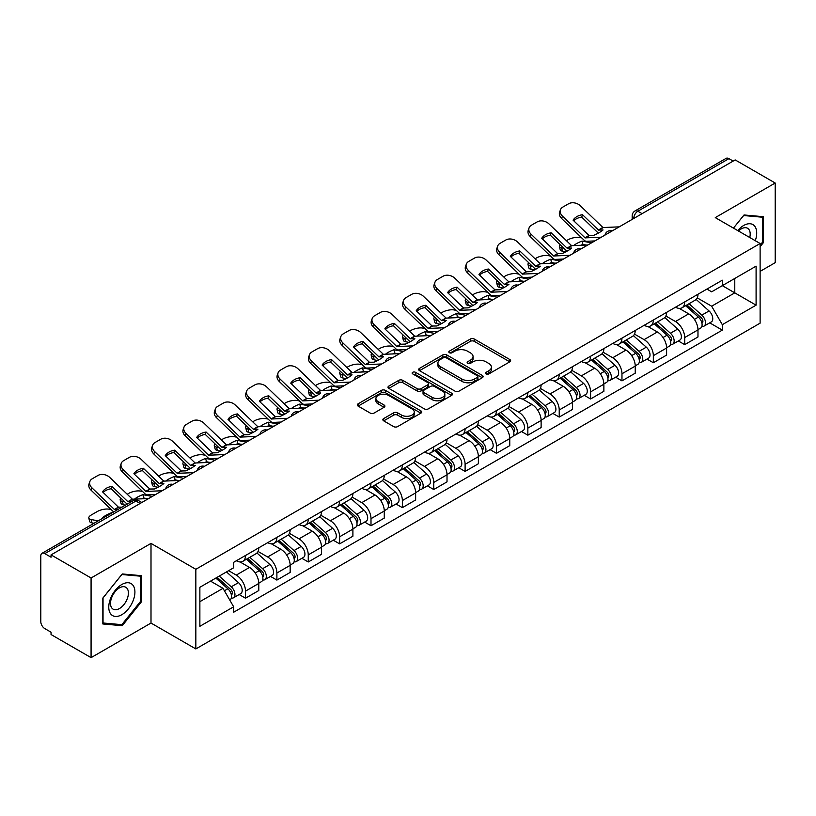 <?xml version="1.0" encoding="UTF-8"?>
<svg xmlns="http://www.w3.org/2000/svg" width="816" height="816" viewBox="0 0 816 816"><rect width="100%" height="100%" fill="white"/><g stroke="black" fill="none" stroke-linecap="round" stroke-linejoin="round"><path stroke-width="1.22" d="M486.081 373.922A1.958 1.132 0 0 0 488.845 373.922L509.816 361.814A2.795 1.612 0 0 0 510.632 360.672A2.795 1.612 0 0 0 509.816 359.54L474.29 339.028A2.795 1.612 0 0 0 470.342 339.028L449.371 351.135A1.958 1.132 0 0 0 448.8 351.931A1.958 1.132 0 0 0 449.371 352.726A1.958 1.132 0 0 0 452.135 352.726L454.849 351.155A8.935 5.161 0 0 1 467.476 351.155L470.434 352.869A8.935 5.161 0 0 1 473.056 356.521A8.935 5.161 0 0 1 470.434 360.162L467.721 361.733A1.958 1.132 0 0 0 467.15 362.528A1.958 1.132 0 0 0 467.721 363.324A1.958 1.132 0 0 0 470.485 363.324L473.198 361.763A8.935 5.161 0 0 1 485.836 361.763L488.794 363.467A8.935 5.161 0 0 1 491.416 367.118A8.935 5.161 0 0 1 488.794 370.76L486.081 372.331A1.958 1.132 0 0 0 485.51 373.126A1.958 1.132 0 0 0 486.081 373.922L486.081 372.331M383.683 418.567A2.795 1.612 0 0 0 382.867 419.71A2.795 1.612 0 0 0 383.683 420.852L393.659 426.605A2.795 1.612 0 0 0 397.606 426.605L420.893 413.151A2.795 1.612 0 0 0 421.709 412.019A2.795 1.612 0 0 0 420.893 410.876L385.366 390.364A2.795 1.612 0 0 0 381.419 390.364L358.122 403.808A2.795 1.612 0 0 0 357.306 404.95A2.795 1.612 0 0 0 358.122 406.093L370.168 413.039A2.795 1.612 0 0 0 374.116 413.039L384.081 407.286A2.795 1.612 0 0 0 384.897 406.144A2.795 1.612 0 0 0 384.081 405.011L378.114 401.564A7.466 4.315 0 0 1 375.921 398.514A7.466 4.315 0 0 1 380.531 394.526A7.466 4.315 0 0 1 388.671 395.464L412.06 408.969A7.466 4.315 0 0 1 414.253 412.019A7.466 4.315 0 0 1 409.642 415.997A7.466 4.315 0 0 1 401.503 415.069L397.606 412.814A2.795 1.612 0 0 0 393.659 412.814L383.683 418.567L383.683 420.852M195.84 569.293L151.001 543.395L91.076 577.993L51.051 554.89L735.185 159.916L775.2 183.019L715.275 217.617L760.114 243.505L195.84 569.293L195.84 648.934L760.114 323.156L760.114 243.505M455.042 391.16A2.795 1.612 0 0 0 458.99 391.16L482.287 377.716A2.795 1.612 0 0 0 483.103 376.574A2.795 1.612 0 0 0 482.287 375.431L446.75 354.919A2.795 1.612 0 0 0 442.802 354.919L419.516 368.373A2.795 1.612 0 0 0 418.69 369.505A2.795 1.612 0 0 0 419.516 370.648L455.042 391.16M413.488 374.35A1.958 1.132 0 0 1 415.466 374.626L415.466 372.3L451.585 393.159A2.795 1.612 0 0 1 452.401 394.291A2.795 1.612 0 0 1 451.585 395.434L428.298 408.877A2.795 1.612 0 0 1 424.351 408.877L388.814 388.365L388.814 386.09A2.795 1.612 0 0 0 387.998 387.233A2.795 1.612 0 0 0 388.814 388.365M388.814 386.09L398.789 380.338A2.795 1.612 0 0 1 402.737 380.338L417.139 388.651A2.795 1.612 0 0 0 421.087 388.651L427.706 384.836A2.795 1.612 0 0 0 428.522 383.693A2.795 1.612 0 0 0 427.706 382.561L412.702 373.891A1.958 1.132 0 0 1 412.131 373.096A1.958 1.132 0 0 1 413.335 372.055A1.958 1.132 0 0 1 415.466 372.3M91.076 577.993L91.076 657.645L51.051 634.542L51.051 632.216L44.819 628.616A5.692 3.284 -120 0 1 40.8 621.649L40.8 555.941A5.692 3.284 -120 0 1 41.973 553.33L133.069 500.738A5.692 3.284 60 0 1 135.915 501.024L44.819 553.615A5.692 3.284 -120 0 0 41.973 553.33M760.114 271.371L775.2 262.67L775.2 183.019M91.076 657.645L151.001 623.047L195.84 648.934M51.051 554.89L51.051 557.216L44.819 553.615M642.08 213.67L637.857 211.232A5.692 3.284 60 0 0 635.011 210.946L726.107 158.355A5.692 3.284 60 0 1 728.943 158.641L637.857 211.232A5.692 3.284 120 0 0 633.828 218.198L633.828 218.433M733.176 161.078L728.943 158.641M684.706 301.91A13.087 7.548 60 0 1 682.003 307.785L695.273 300.115A13.087 7.548 -120 0 0 697.976 294.25M665.866 315.996L675.454 321.524A13.087 7.548 60 0 1 684.706 337.549L697.976 329.888A13.087 7.548 -120 0 0 688.724 313.864L679.228 308.387M697.976 329.888L697.976 336.967L684.706 344.638L678.341 340.955M682.003 307.785A13.087 7.548 60 0 1 675.556 307.193M684.706 337.549L684.706 344.638M653.341 320.025A13.087 7.548 60 0 1 650.627 325.89L663.898 318.23A13.087 7.548 -120 0 0 666.611 312.355M646.976 359.071L653.341 362.743L666.611 355.082L666.611 348.004A13.087 7.548 -120 0 0 657.359 331.979L647.863 326.492M650.627 325.89A13.087 7.548 60 0 1 644.191 325.298M634.501 334.111L644.089 339.64A13.087 7.548 60 0 1 653.341 355.664L653.341 362.743M621.965 338.13A13.087 7.548 60 0 1 619.252 344.005L632.533 336.345A13.087 7.548 -120 0 0 635.236 330.47M615.601 377.186L621.965 380.858L635.236 373.198L635.236 366.109A13.087 7.548 -120 0 0 625.984 350.095L616.488 344.607M619.252 344.005A13.087 7.548 60 0 1 612.816 343.414M603.126 352.216L612.714 357.755A13.087 7.548 60 0 1 621.965 373.779L621.965 380.858M590.59 356.245A13.087 7.548 60 0 1 587.887 362.12L601.157 354.45A13.087 7.548 -120 0 0 603.871 348.585M584.236 395.291L590.59 398.973L603.871 391.303L603.871 384.224A13.087 7.548 -120 0 0 594.619 368.2L585.113 362.722M587.887 362.12A13.087 7.548 60 0 1 581.441 361.529M571.761 370.331L581.349 375.86A13.087 7.548 60 0 1 590.59 391.884L590.59 398.973M559.225 374.36A13.087 7.548 60 0 1 556.512 380.225L569.782 372.565A13.087 7.548 -120 0 0 572.495 366.69M552.86 413.406L559.225 417.078L572.495 409.418L572.495 402.339A13.087 7.548 -120 0 0 563.244 386.315L553.748 380.827M556.512 380.225A13.087 7.548 60 0 1 550.076 379.634M540.386 388.447L549.974 393.975A13.087 7.548 60 0 1 559.225 409.999L559.225 417.078M527.85 392.465A13.087 7.548 60 0 1 525.147 398.341L538.417 390.68A13.087 7.548 -120 0 0 541.12 384.805M521.485 431.521L527.85 435.193L541.12 427.533L541.12 420.444A13.087 7.548 -120 0 0 531.879 404.43L522.373 398.942M525.147 398.341A13.087 7.548 60 0 1 518.701 397.749M509.021 406.552L518.599 412.09A13.087 7.548 60 0 1 527.85 428.114L527.85 435.193M496.485 410.581A13.087 7.548 60 0 1 493.772 416.456L507.042 408.785A13.087 7.548 -120 0 0 509.755 402.92M490.12 449.626L496.485 453.308L509.755 445.638L509.755 438.559A13.087 7.548 -120 0 0 500.504 422.535L491.008 417.058M493.772 416.456A13.087 7.548 60 0 1 487.336 415.864M477.646 424.667L487.234 430.195A13.087 7.548 60 0 1 496.485 446.219L496.485 453.308M465.11 428.696A13.087 7.548 60 0 1 462.397 434.561L475.677 426.901A13.087 7.548 -120 0 0 478.38 421.025M458.745 467.741L465.11 471.413L478.38 463.753L478.38 456.674A13.087 7.548 -120 0 0 469.129 440.65L459.632 435.163M462.397 434.561A13.087 7.548 60 0 1 455.96 433.969M446.27 442.782L455.858 448.31A13.087 7.548 60 0 1 465.11 464.335L465.11 471.413M433.735 446.801A13.087 7.548 60 0 1 431.032 452.676L444.302 445.016A13.087 7.548 -120 0 0 447.015 439.141M427.38 485.857L433.745 489.529L447.015 481.868L447.015 474.779A13.087 7.548 -120 0 0 437.764 458.765L428.257 453.278M431.032 452.676A13.087 7.548 60 0 1 424.595 452.084M414.905 460.887L424.493 466.426A13.087 7.548 60 0 1 433.745 482.45L433.745 489.529M402.37 464.916A13.087 7.548 60 0 1 399.656 470.791L412.937 463.121A13.087 7.548 -120 0 0 415.64 457.256M396.005 503.962L402.37 507.644L415.64 499.973L415.64 492.895A13.087 7.548 -120 0 0 406.388 476.87L396.892 471.393M399.656 470.791A13.087 7.548 60 0 1 393.22 470.2M383.53 479.002L393.118 484.531A13.087 7.548 60 0 1 402.37 500.555L402.37 507.644M370.994 483.031A13.087 7.548 60 0 1 368.291 488.896L381.562 481.236A13.087 7.548 -120 0 0 384.275 475.361M364.64 522.077L370.994 525.749L384.275 518.089L384.275 511.01A13.087 7.548 -120 0 0 375.023 494.986L365.517 489.498M368.291 488.896A13.087 7.548 60 0 1 361.845 488.305M352.165 497.117L361.743 502.646A13.087 7.548 60 0 1 370.994 518.67L370.994 525.749M339.629 501.136A13.087 7.548 60 0 1 336.916 507.011L350.186 499.351A13.087 7.548 -120 0 0 352.9 493.476M333.265 540.192L339.629 543.864L352.9 536.204L352.9 529.115A13.087 7.548 -120 0 0 343.648 513.101L334.152 507.613M336.916 507.011A13.087 7.548 60 0 1 330.48 506.42M320.79 515.222L330.378 520.761A13.087 7.548 60 0 1 339.629 536.785L339.629 543.864M308.254 519.251A13.087 7.548 60 0 1 305.551 525.127L318.821 517.456A13.087 7.548 -120 0 0 321.524 511.591M301.889 558.297L308.254 561.979L321.524 554.309L321.524 547.23A13.087 7.548 -120 0 0 312.283 531.206L302.777 525.728M305.551 525.127A13.087 7.548 60 0 1 299.105 524.535M289.425 533.338L299.003 538.866A13.087 7.548 60 0 1 308.254 554.89L308.254 561.979M276.889 537.367A13.087 7.548 60 0 1 274.176 543.232L287.446 535.571A13.087 7.548 -120 0 0 290.159 529.696M270.524 576.412L276.889 580.084L290.159 572.424L290.159 565.345A13.087 7.548 -120 0 0 280.908 549.321L271.412 543.833M274.176 543.232A13.087 7.548 60 0 1 267.74 542.64M258.05 551.453L267.638 556.981A13.087 7.548 60 0 1 276.889 573.005L276.889 580.084M245.514 555.472A13.087 7.548 60 0 1 242.801 561.347L256.081 553.687A13.087 7.548 -120 0 0 258.784 547.811M239.149 594.527L245.514 598.199L258.784 590.539L258.784 583.45A13.087 7.548 -120 0 0 249.533 567.436L240.037 561.949M242.801 561.347A13.087 7.548 60 0 1 236.365 560.755M228.623 570.68L236.263 575.096A13.087 7.548 60 0 1 245.514 591.121L245.514 598.199M706.931 289.078L711.654 291.812L756.095 266.149L734.777 278.46L734.777 292.852L711.654 306.204L697.241 297.881M199.869 601.678L222.992 588.326L233.651 606.788L199.869 626.3L199.869 587.285L233.651 567.783L233.651 562.326L722.313 280.194L722.313 285.651L756.095 305.164L722.313 324.666L711.654 306.204M756.095 266.149L756.095 305.164M233.651 606.788L233.651 612.245L722.313 330.123L722.313 324.666M760.114 246.697L763.439 242.576L763.439 216.699L744.029 214.965L733.462 228.113L743.631 215.536L762.43 217.219L762.43 242.291L760.114 245.167M151.001 543.395L151.001 623.047M102.836 623.965L122.247 625.699L141.647 601.555L141.647 575.688L122.247 573.954L102.836 598.087L102.836 623.965M222.992 588.326L210.528 581.135M709.716 322.85L722.313 330.123M762.43 241.995L763.439 242.576M120.197 624.515L122.247 625.699M140.648 600.974L141.647 601.555M486.866 374.197L488.794 373.085A8.935 5.161 0 0 0 491.416 369.434L491.416 367.118M473.056 356.521L473.056 358.836A8.935 5.161 0 0 1 470.434 362.488L468.506 363.599M509.776 361.835L474.29 341.343A2.795 1.612 0 0 0 470.342 341.343L450.146 353.002M482.246 377.737L446.75 357.245A2.795 1.612 0 0 0 442.802 357.245L419.546 370.668L419.516 368.373M477.35 377.369A1.958 1.132 0 0 0 477.921 376.574A1.958 1.132 0 0 0 477.35 375.778L446.158 357.765A1.958 1.132 0 0 0 443.394 357.765L440.538 359.428A8.935 5.161 0 0 0 437.917 363.069A8.935 5.161 0 0 0 440.538 366.721L461.856 379.022A8.935 5.161 0 0 0 474.484 379.022L477.35 377.369L477.35 379.695A1.958 1.132 0 0 0 477.921 378.899L477.921 376.574M437.917 363.069L437.917 365.395A8.935 5.161 0 0 0 440.538 369.036L440.538 366.721M477.35 379.695L474.484 381.347A8.935 5.161 0 0 1 461.856 381.347L440.538 369.036M388.855 388.385L398.789 382.653L398.789 380.338M428.522 383.693L428.522 386.019A2.795 1.612 0 0 1 427.706 387.161L421.087 390.976A2.795 1.612 0 0 1 417.139 390.976L402.737 382.653A2.795 1.612 0 0 0 398.789 382.653M415.466 374.626L451.554 395.454M432.092 397.29A7.466 4.315 0 0 0 440.232 398.218A7.466 4.315 0 0 0 444.842 394.24A7.466 4.315 0 0 0 442.66 391.19L434.418 386.427A2.795 1.612 0 0 0 430.471 386.427L423.851 390.252A2.795 1.612 0 0 0 423.035 391.384A2.795 1.612 0 0 0 423.851 392.527L432.092 397.29L432.092 399.605A7.466 4.315 0 0 0 440.232 400.544A7.466 4.315 0 0 0 444.842 396.556L444.842 394.24M423.035 391.384L423.035 393.71A2.795 1.612 0 0 0 423.851 394.852L423.851 392.527M432.092 399.605L423.851 394.852M414.253 412.019L414.253 414.334A7.466 4.315 0 0 1 409.642 418.322A7.466 4.315 0 0 1 401.503 417.384L397.606 415.14A2.795 1.612 0 0 0 393.659 415.14L383.724 420.872M375.921 398.514L375.921 400.829A7.466 4.315 0 0 0 378.114 403.879L378.114 401.564M384.04 407.306L378.114 403.879M420.852 413.182L385.366 392.69A2.795 1.612 0 0 0 381.419 392.69L358.163 406.113M586.163 245.045L582.94 244.433L582.104 241.087L591.478 242.882M566.406 240.679L567.773 239.894A8.527 3.111 -13.9 0 1 579.523 237.507L581.798 237.935M560.113 244.627A8.527 3.111 -13.9 0 0 559.378 246.412A8.527 3.111 -13.9 0 0 561.622 247.84L562.459 251.175A8.527 3.111 166.1 0 1 560.204 249.747L559.378 246.412M563.897 248.268L561.622 247.84M582.104 241.087A17.636 6.426 -13.9 0 0 573.628 245.626M565.814 251.818L562.459 251.175M582.94 244.433A17.636 6.426 -13.9 0 0 580.737 245.3M685.613 305.694L698.394 317.098A7.109 4.1 60 0 1 700.628 328.093L697.976 329.623M685.95 305.99L691.968 309.468M686.909 304.949L701.128 317.638A3.417 1.969 60 0 1 702.199 322.922A3.417 1.969 60 0 1 701.893 323.044M689.03 303.715L701.811 315.129A7.109 4.1 60 0 1 704.045 326.114A7.109 4.1 60 0 1 701.903 326.349M696.16 299.441L709.053 310.947A7.109 4.1 60 0 1 711.287 321.943L704.045 326.114M582.532 214.7A17.636 12.883 -160.8 0 0 573.077 220.157L589.091 235.559L593.589 235.416A17.636 4.121 -20.2 0 0 599.138 232.642A17.636 4.121 -20.2 0 0 603.044 229.959L598.536 230.102L582.532 214.7L581.706 217.087L597.577 232.387A4.264 2.458 -120 0 0 598.424 233.05M601.341 237.191L585.062 237.874L562.459 216.118L561.622 218.504A8.527 6.232 -160.8 0 1 559.603 212.221L560.429 209.834A8.527 6.232 19.2 0 0 562.459 216.118M594.874 240.924L586.5 241.301A4.264 2.458 60 0 1 585.062 240.893A4.264 2.458 60 0 1 584.103 240.169L561.622 218.504M619.232 226.858L602.963 227.542L580.349 205.785A8.527 6.232 19.2 0 0 568.599 203.755L562.765 207.121A8.527 6.232 19.2 0 0 560.429 209.834M573.709 220.769A17.636 12.883 -160.8 0 1 581.706 217.087M554.798 263.16L551.565 262.538L550.739 259.202L560.113 260.987M535.031 258.794L536.398 257.999A8.527 3.111 -13.9 0 1 548.158 255.612L550.423 256.051M528.748 262.732A8.527 3.111 -13.9 0 0 528.013 264.517A8.527 3.111 -13.9 0 0 530.257 265.945L531.083 269.29A8.527 3.111 166.1 0 1 528.839 267.862L528.013 264.517M532.532 266.383L530.257 265.945M550.739 259.202A17.636 6.426 -13.9 0 0 542.252 263.741M534.439 269.933L531.083 269.29M551.565 262.538A17.636 6.426 -13.9 0 0 549.362 263.415M654.248 323.809L667.029 335.213A7.109 4.1 60 0 1 669.263 346.208L666.611 347.738M654.585 324.105L660.603 327.583M655.534 323.065L669.752 335.753A3.417 1.969 60 0 1 670.834 341.027A3.417 1.969 60 0 1 670.517 341.149M657.665 321.83L670.446 333.234A7.109 4.1 60 0 1 672.68 344.23A7.109 4.1 60 0 1 670.528 344.464M664.785 317.546L677.688 329.062A7.109 4.1 60 0 1 679.912 340.048L672.68 344.23M523.423 281.275L520.19 280.653L519.364 277.307L528.737 279.103M503.656 276.91L505.033 276.114A8.527 3.111 -13.9 0 1 516.783 273.727L519.058 274.166M497.372 280.847A8.527 3.111 -13.9 0 0 496.638 282.632A8.527 3.111 -13.9 0 0 498.882 284.06L499.718 287.405A8.527 3.111 166.1 0 1 497.464 285.977L496.638 282.632M501.157 284.498L498.882 284.06M519.364 277.307A17.636 6.426 -13.9 0 0 510.887 281.846M503.074 288.048L499.718 287.405M520.19 280.653A17.636 6.426 -13.9 0 0 517.987 281.52M622.873 341.914L635.654 353.318A7.109 4.1 60 0 1 637.888 364.313L635.236 365.843M623.21 342.22L629.228 345.688M624.158 341.17L638.387 353.869A3.417 1.969 60 0 1 639.458 359.142A3.417 1.969 60 0 1 639.142 359.264M626.29 339.946L639.071 351.349A7.109 4.1 60 0 1 641.305 362.345A7.109 4.1 60 0 1 639.163 362.569M633.42 335.662L646.313 347.167A7.109 4.1 60 0 1 648.547 358.163L641.305 362.345M755.279 240.72A18.482 10.669 120 0 0 754.953 226.522A18.482 10.669 120 0 0 737.705 230.571M749.751 237.527A12.658 7.303 120 0 0 748.996 229.592A12.658 7.303 120 0 0 747.578 228.276A12.658 7.303 120 0 0 738.47 231.01M761.185 216.495L762.43 217.219M133.161 585.511A18.482 10.669 120 0 0 115.301 590.294A18.482 10.669 120 0 0 110.517 613.673A18.482 10.669 120 0 0 128.377 608.889A18.482 10.669 120 0 0 133.161 585.511M127.214 588.581A12.658 7.303 120 0 0 125.786 587.255A12.658 7.303 120 0 0 114.016 593.161A12.658 7.303 120 0 0 111.71 607.859A12.658 7.303 120 0 0 113.138 609.175A12.658 7.303 120 0 0 124.909 603.269A12.658 7.303 120 0 0 127.214 588.581M121.839 624.658L103.04 622.985L103.04 597.914L121.839 574.525L140.648 576.198L140.648 601.27L121.839 624.658M139.393 575.484L140.648 576.198M551.167 232.815A17.636 12.883 -160.8 0 0 541.712 238.272L557.583 253.572L562.224 253.521A17.636 4.121 -20.2 0 0 567.763 250.757A17.636 4.121 -20.2 0 0 571.669 248.064L567.038 248.115L551.167 232.815L550.331 235.202L566.212 250.502A4.264 2.458 -120 0 0 567.049 251.165M569.966 255.306L553.697 255.989L531.083 234.233L530.257 236.62A8.527 6.232 -160.8 0 1 528.227 230.336L529.064 227.95A8.527 6.232 19.2 0 0 531.083 234.233M563.509 259.029L555.125 259.417A4.264 2.458 60 0 1 553.697 259.009A4.264 2.458 60 0 1 552.738 258.274L530.257 236.62M587.867 244.973L571.588 245.657L548.984 223.9A8.527 6.232 19.2 0 0 537.224 221.87L531.4 225.236A8.527 6.232 19.2 0 0 529.064 227.95M542.334 238.874A17.636 12.883 -160.8 0 1 550.331 235.202M519.792 250.93A17.636 12.883 -160.8 0 0 510.337 256.387L526.34 271.779L530.849 271.636A17.636 4.121 -20.2 0 0 536.398 268.872A17.636 4.121 -20.2 0 0 540.304 266.179L535.796 266.322L519.792 250.93L518.966 253.317L534.837 268.607A4.264 2.458 -120 0 0 535.684 269.27M538.591 273.411L522.322 274.105L499.718 252.348L498.882 254.725A8.527 6.232 -160.8 0 1 496.862 248.441L497.689 246.055A8.527 6.232 19.2 0 0 499.718 252.348M532.134 277.144L523.76 277.532A4.264 2.458 60 0 1 522.322 277.124A4.264 2.458 60 0 1 521.363 276.389L498.882 254.725M556.492 263.078L540.223 263.772L517.609 242.015A8.527 6.232 19.2 0 0 505.859 239.986L500.024 243.352A8.527 6.232 19.2 0 0 497.689 246.055M510.969 256.989A17.636 12.883 -160.8 0 1 518.966 253.317M492.058 299.38L488.825 298.768L487.999 295.423L497.372 297.218M472.291 295.015L473.657 294.229A8.527 3.111 -13.9 0 1 485.408 291.842L487.682 292.271M465.997 298.962A8.527 3.111 -13.9 0 0 465.263 300.747A8.527 3.111 -13.9 0 0 467.517 302.175L468.343 305.51A8.527 3.111 166.1 0 1 466.099 304.082L465.263 300.747M469.781 302.603L467.517 302.175M487.999 295.423A17.636 6.426 -13.9 0 0 479.512 299.962M471.699 306.153L468.343 305.51M488.825 298.768A17.636 6.426 -13.9 0 0 486.622 299.635M591.498 360.029L604.289 371.433A7.109 4.1 60 0 1 606.512 382.429L603.86 383.959M591.845 360.325L597.853 363.803M592.793 359.285L607.012 371.974A3.417 1.969 60 0 1 608.083 377.257A3.417 1.969 60 0 1 607.777 377.38M594.925 358.051L607.706 369.464A7.109 4.1 60 0 1 609.94 380.45A7.109 4.1 60 0 1 607.787 380.684M602.045 353.777L614.948 365.282A7.109 4.1 60 0 1 617.171 376.278L609.94 380.45M460.683 317.495L457.45 316.873L456.623 313.538L465.997 315.323M440.915 313.13L442.282 312.334A8.527 3.111 -13.9 0 1 454.043 309.947L456.317 310.386M434.632 317.067A8.527 3.111 -13.9 0 0 433.898 318.852A8.527 3.111 -13.9 0 0 436.142 320.28L436.968 323.626A8.527 3.111 166.1 0 1 434.724 322.198L433.898 318.852M438.416 320.719L436.142 320.28M456.623 313.538A17.636 6.426 -13.9 0 0 448.147 318.077M440.334 324.268L436.968 323.626M457.45 316.873A17.636 6.426 -13.9 0 0 455.246 317.75M560.133 378.145L572.914 389.548A7.109 4.1 60 0 1 575.147 400.544L572.495 402.074M560.47 378.44L566.488 381.919M561.418 377.4L575.647 390.089A3.417 1.969 60 0 1 576.718 395.362A3.417 1.969 60 0 1 576.402 395.485M563.55 376.166L576.331 387.569A7.109 4.1 60 0 1 578.564 398.565A7.109 4.1 60 0 1 576.412 398.8M570.68 371.882L583.573 383.398A7.109 4.1 60 0 1 585.806 394.383L578.564 398.565M429.318 335.611L426.085 334.988L425.248 331.643L434.632 333.438M409.55 331.245L410.917 330.449A8.527 3.111 -13.9 0 1 422.668 328.063L424.942 328.501M403.257 335.182A8.527 3.111 -13.9 0 0 402.523 336.967A8.527 3.111 -13.9 0 0 404.777 338.395L405.603 341.741A8.527 3.111 166.1 0 1 403.359 340.313L402.523 336.967M407.041 338.834L404.777 338.395M425.248 331.643A17.636 6.426 -13.9 0 0 416.772 336.182M408.959 342.383L405.603 341.741M426.085 334.988A17.636 6.426 -13.9 0 0 423.881 335.855M528.758 396.25L541.538 407.653A7.109 4.1 60 0 1 543.772 418.649L541.12 420.179M529.094 396.556L535.112 400.024M530.053 395.505L544.272 408.204A3.417 1.969 60 0 1 545.343 413.477A3.417 1.969 60 0 1 545.037 413.6M532.175 394.281L544.966 405.685A7.109 4.1 60 0 1 547.189 416.68A7.109 4.1 60 0 1 545.047 416.905M539.305 389.997L552.197 401.503A7.109 4.1 60 0 1 554.431 412.498L547.189 416.68M488.417 269.035A17.636 12.883 -160.8 0 0 478.972 274.492L494.975 289.894L499.474 289.751A17.636 4.121 -20.2 0 0 505.022 286.977A17.636 4.121 -20.2 0 0 508.929 284.294L504.421 284.437L488.417 269.035L487.591 271.422L503.472 286.722A4.264 2.458 -120 0 0 504.308 287.385M507.226 291.526L490.957 292.21L468.343 270.453L467.517 272.84A8.527 6.232 -160.8 0 1 465.487 266.557L466.313 264.17A8.527 6.232 19.2 0 0 468.343 270.453M500.769 295.259L492.385 295.637A4.264 2.458 60 0 1 490.957 295.229A4.264 2.458 60 0 1 489.998 294.505L467.517 272.84M525.127 281.194L508.847 281.877L486.244 260.12A8.527 6.232 19.2 0 0 474.484 258.091L468.659 261.457A8.527 6.232 19.2 0 0 466.313 264.17M479.594 275.104A17.636 12.883 -160.8 0 1 487.591 271.422M457.052 287.15A17.636 12.883 -160.8 0 0 447.596 292.607L463.6 307.999L468.109 307.856A17.636 4.121 -20.2 0 0 473.647 305.092A17.636 4.121 -20.2 0 0 477.554 302.399L472.923 302.45L457.052 287.15L456.226 289.537L472.097 304.837A4.264 2.458 -120 0 0 472.933 305.5M475.85 309.641L459.581 310.325L436.968 288.568L436.142 290.955A8.527 6.232 -160.8 0 1 434.122 284.672L434.948 282.285A8.527 6.232 19.2 0 0 436.968 288.568M469.394 313.364L461.009 313.752A4.264 2.458 60 0 1 459.581 313.344A4.264 2.458 60 0 1 458.623 312.61L436.142 290.955M493.751 299.309L477.482 299.992L454.869 278.236A8.527 6.232 19.2 0 0 443.119 276.206L437.284 279.572A8.527 6.232 19.2 0 0 434.948 282.285M448.229 293.209A17.636 12.883 -160.8 0 1 456.226 289.537M425.677 305.266A17.636 12.883 -160.8 0 0 416.231 310.723L432.103 326.023L436.733 325.972A17.636 4.121 -20.2 0 0 442.282 323.207A17.636 4.121 -20.2 0 0 446.189 320.515L441.68 320.657L425.677 305.266L424.85 307.652L440.732 322.942A4.264 2.458 -120 0 0 441.568 323.605M444.485 327.746L428.206 328.44L405.603 306.683L404.777 309.06A8.527 6.232 -160.8 0 1 402.747 302.777L403.573 300.39A8.527 6.232 19.2 0 0 405.603 306.683M438.029 331.48L429.644 331.867A4.264 2.458 60 0 1 428.206 331.459A4.264 2.458 60 0 1 427.258 330.725L404.777 309.06M462.376 317.414L446.107 318.107L423.504 296.351A8.527 6.232 19.2 0 0 411.743 294.321L405.909 297.687A8.527 6.232 19.2 0 0 403.573 300.39M416.854 311.324A17.636 12.883 -160.8 0 1 424.85 307.652M397.943 353.716L394.709 353.104L393.883 349.758L403.257 351.553M378.175 349.35L379.542 348.565A8.527 3.111 -13.9 0 1 391.303 346.178L393.567 346.606M371.892 353.297A8.527 3.111 -13.9 0 0 371.158 355.082A8.527 3.111 -13.9 0 0 373.402 356.51L374.228 359.846A8.527 3.111 166.1 0 1 371.984 358.418L371.158 355.082M375.676 356.939L373.402 356.51M393.883 349.758A17.636 6.426 -13.9 0 0 385.407 354.297M377.594 360.488L374.228 359.846M394.709 353.104A17.636 6.426 -13.9 0 0 392.506 353.971M497.393 414.365L510.173 425.768A7.109 4.1 60 0 1 512.407 436.764L509.755 438.294M497.729 414.661L503.747 418.139M498.678 413.62L512.907 426.309A3.417 1.969 60 0 1 513.978 431.593A3.417 1.969 60 0 1 513.662 431.715M500.81 412.386L513.59 423.8A7.109 4.1 60 0 1 515.824 434.785A7.109 4.1 60 0 1 513.672 435.02M507.94 408.112L520.832 419.618A7.109 4.1 60 0 1 523.066 430.613L515.824 434.785M394.312 323.371A17.636 12.883 -160.8 0 0 384.856 328.828L400.86 344.23L405.368 344.087A17.636 4.121 -20.2 0 0 410.907 341.312A17.636 4.121 -20.2 0 0 414.814 338.63L410.315 338.773L394.312 323.371L393.475 325.757L409.357 341.057A4.264 2.458 -120 0 0 410.193 341.72M413.11 345.862L396.841 346.545L374.228 324.788L373.402 327.175A8.527 6.232 -160.8 0 1 371.372 320.892L372.208 318.505A8.527 6.232 19.2 0 0 374.228 324.788M406.654 349.595L398.269 349.972A4.264 2.458 60 0 1 396.841 349.564A4.264 2.458 60 0 1 395.882 348.84L373.402 327.175M431.011 335.529L414.732 336.212L392.129 314.456A8.527 6.232 19.2 0 0 380.378 312.426L374.544 315.792A8.527 6.232 19.2 0 0 372.208 318.505M385.478 329.44A17.636 12.883 -160.8 0 1 393.475 325.757M366.568 371.831L363.344 371.209L362.508 367.873L371.882 369.658M346.81 367.465L348.177 366.67A8.527 3.111 -13.9 0 1 359.927 364.283L362.202 364.721M340.517 371.402A8.527 3.111 -13.9 0 0 339.782 373.187A8.527 3.111 -13.9 0 0 342.026 374.615L342.863 377.961A8.527 3.111 166.1 0 1 340.609 376.533L339.782 373.187M344.301 375.054L342.026 374.615M362.508 367.873A17.636 6.426 -13.9 0 0 354.032 372.412M346.219 378.604L342.863 377.961M363.344 371.209A17.636 6.426 -13.9 0 0 361.141 372.086M466.018 432.48L478.798 443.884A7.109 4.1 60 0 1 481.032 454.879L478.38 456.409M466.354 432.776L472.372 436.254M467.303 431.735L481.532 444.424A3.417 1.969 60 0 1 482.603 449.698A3.417 1.969 60 0 1 482.297 449.82M469.435 430.501L482.215 441.905A7.109 4.1 60 0 1 484.449 452.9A7.109 4.1 60 0 1 482.307 453.135M476.564 426.217L489.457 437.733A7.109 4.1 60 0 1 491.691 448.718L484.449 452.9M362.936 341.486A17.636 12.883 -160.8 0 0 353.481 346.943L369.362 362.243L373.993 362.192A17.636 4.121 -20.2 0 0 379.542 359.428A17.636 4.121 -20.2 0 0 383.449 356.735L378.94 356.878L362.936 341.486L362.11 343.873L377.981 359.173A4.264 2.458 -120 0 0 378.828 359.836M381.745 363.977L365.466 364.66L342.863 342.904L342.026 345.29A8.527 6.232 -160.8 0 1 340.007 339.007L340.833 336.62A8.527 6.232 19.2 0 0 342.863 342.904M375.278 367.7L366.904 368.087A4.264 2.458 60 0 1 365.466 367.679A4.264 2.458 60 0 1 364.507 366.945L342.026 345.29M399.636 353.644L383.367 354.328L360.754 332.571A8.527 6.232 19.2 0 0 349.003 330.541L343.169 333.907A8.527 6.232 19.2 0 0 340.833 336.62M354.113 347.545A17.636 12.883 -160.8 0 1 362.11 343.873M335.203 389.946L331.969 389.324L331.143 385.978L340.517 387.773M315.435 385.58L316.802 384.785A8.527 3.111 -13.9 0 1 328.562 382.398L330.827 382.837M309.152 389.518A8.527 3.111 -13.9 0 0 308.407 391.303A8.527 3.111 -13.9 0 0 310.661 392.731L311.488 396.076A8.527 3.111 166.1 0 1 309.244 394.648L308.407 391.303M312.936 393.169L310.661 392.731M331.143 385.978A17.636 6.426 -13.9 0 0 322.657 390.517M314.843 396.719L311.488 396.076M331.969 389.324A17.636 6.426 -13.9 0 0 329.766 390.191M434.642 450.585L447.433 461.989A7.109 4.1 60 0 1 449.667 472.984L447.005 474.514M434.989 450.891L441.007 454.359M435.938 449.84L450.157 462.539A3.417 1.969 60 0 1 451.228 467.813A3.417 1.969 60 0 1 450.922 467.935M438.07 448.616L450.85 460.02A7.109 4.1 60 0 1 453.084 471.016A7.109 4.1 60 0 1 450.932 471.24M445.189 444.332L458.092 455.838A7.109 4.1 60 0 1 460.316 466.834L453.084 471.016M331.561 359.601A17.636 12.883 -160.8 0 0 322.116 365.058L337.987 380.358L342.628 380.307A17.636 4.121 -20.2 0 0 348.167 377.543A17.636 4.121 -20.2 0 0 352.073 374.85L347.443 374.901L331.561 359.601L330.735 361.988L346.616 377.278A4.264 2.458 -120 0 0 347.453 377.941M350.37 382.082L334.101 382.775L311.488 361.019L310.661 363.395A8.527 6.232 -160.8 0 1 308.632 357.112L309.468 354.725A8.527 6.232 19.2 0 0 311.488 361.019M343.913 385.815L335.529 386.203A4.264 2.458 60 0 1 334.101 385.795A4.264 2.458 60 0 1 333.142 385.06L310.661 363.395M368.271 371.749L351.992 372.443L329.389 350.686A8.527 6.232 19.2 0 0 317.628 348.656L311.804 352.022A8.527 6.232 19.2 0 0 309.468 354.725M322.738 365.66A17.636 12.883 -160.8 0 1 330.735 361.988M303.827 408.051L300.594 407.439L299.768 404.093L309.142 405.889M284.06 403.685L285.437 402.9A8.527 3.111 -13.9 0 1 297.187 400.513L299.462 400.942M277.777 407.633A8.527 3.111 -13.9 0 0 277.042 409.418A8.527 3.111 -13.9 0 0 279.286 410.846L280.123 414.181A8.527 3.111 166.1 0 1 277.868 412.753L277.042 409.418M281.561 411.274L279.286 410.846M299.768 404.093A17.636 6.426 -13.9 0 0 291.292 408.632M283.478 414.824L280.123 414.181M300.594 407.439A17.636 6.426 -13.9 0 0 298.391 408.306M403.277 468.7L416.058 480.104A7.109 4.1 60 0 1 418.292 491.099L415.64 492.629M403.614 468.996L409.632 472.474M404.563 467.956L418.792 480.644A3.417 1.969 60 0 1 419.863 485.928A3.417 1.969 60 0 1 419.546 486.05M406.694 466.721L419.475 478.135A7.109 4.1 60 0 1 421.709 489.121A7.109 4.1 60 0 1 419.567 489.355M413.824 462.448L426.717 473.953A7.109 4.1 60 0 1 428.951 484.949L421.709 489.121M300.196 377.706A17.636 12.883 -160.8 0 0 290.741 383.163L306.745 398.565L311.253 398.422A17.636 4.121 -20.2 0 0 316.802 395.648A17.636 4.121 -20.2 0 0 320.708 392.965L316.2 393.108L300.196 377.706L299.37 380.093L315.241 395.393A4.264 2.458 -120 0 0 316.088 396.056M318.995 400.197L302.726 400.88L280.123 379.124L279.286 381.511A8.527 6.232 -160.8 0 1 277.267 375.227L278.093 372.841A8.527 6.232 19.2 0 0 280.123 379.124M312.538 403.93L304.164 404.308A4.264 2.458 60 0 1 302.726 403.9A4.264 2.458 60 0 1 301.767 403.175L279.286 381.511M336.896 389.864L320.627 390.548L298.013 368.791A8.527 6.232 19.2 0 0 286.263 366.761L280.429 370.127A8.527 6.232 19.2 0 0 278.093 372.841M291.373 383.775A17.636 12.883 -160.8 0 1 299.37 380.093M272.462 426.166L269.229 425.544L268.393 422.209L277.777 423.994M252.695 421.801L254.062 421.005A8.527 3.111 -13.9 0 1 265.812 418.618L268.087 419.057M246.401 425.738A8.527 3.111 -13.9 0 0 245.667 427.523A8.527 3.111 -13.9 0 0 247.921 428.951L248.747 432.296A8.527 3.111 166.1 0 1 246.503 430.868L245.667 427.523M250.186 429.389L247.921 428.951M268.393 422.209A17.636 6.426 -13.9 0 0 259.916 426.748M252.103 432.939L248.747 432.296M269.229 425.544A17.636 6.426 -13.9 0 0 267.026 426.421M371.902 486.815L384.693 498.219A7.109 4.1 60 0 1 386.917 509.215L384.265 510.745M372.249 487.111L378.257 490.589M373.198 486.071L387.416 498.76A3.417 1.969 60 0 1 388.487 504.033A3.417 1.969 60 0 1 388.181 504.155M375.319 484.837L388.11 496.24A7.109 4.1 60 0 1 390.344 507.236A7.109 4.1 60 0 1 388.192 507.47M382.449 480.553L395.342 492.068A7.109 4.1 60 0 1 397.576 503.054L390.344 507.236M268.821 395.821A17.636 12.883 -160.8 0 0 259.376 401.278L275.247 416.578L279.878 416.527A17.636 4.121 -20.2 0 0 285.427 413.763A17.636 4.121 -20.2 0 0 289.333 411.07L284.825 411.213L268.821 395.821L267.995 398.208L283.876 413.508A4.264 2.458 -120 0 0 284.713 414.171M287.63 418.312L271.361 418.996L248.747 397.239L247.921 399.626A8.527 6.232 -160.8 0 1 245.891 393.343L246.718 390.956A8.527 6.232 19.2 0 0 248.747 397.239M281.173 422.035L272.789 422.423A4.264 2.458 60 0 1 271.361 422.015A4.264 2.458 60 0 1 270.402 421.28L247.921 399.626M305.531 407.98L289.252 408.663L266.648 386.906A8.527 6.232 19.2 0 0 254.888 384.877L249.064 388.243A8.527 6.232 19.2 0 0 246.718 390.956M259.998 401.88A17.636 12.883 -160.8 0 1 267.995 398.208M241.087 444.281L237.854 443.659L237.028 440.314L246.401 442.109M221.32 439.916L222.686 439.12A8.527 3.111 -13.9 0 1 234.447 436.733L236.711 437.172M215.036 443.853A8.527 3.111 -13.9 0 0 214.302 445.638A8.527 3.111 -13.9 0 0 216.546 447.066L217.372 450.412A8.527 3.111 166.1 0 1 215.128 448.984L214.302 445.638M218.821 447.505L216.546 447.066M237.028 440.314A17.636 6.426 -13.9 0 0 228.551 444.853M220.738 451.054L217.372 450.412M237.854 443.659A17.636 6.426 -13.9 0 0 235.651 444.526M340.537 504.92L353.318 516.324A7.109 4.1 60 0 1 355.552 527.32L352.9 528.85M340.874 505.226L346.892 508.694M341.822 504.176L356.051 516.875A3.417 1.969 60 0 1 357.122 522.148A3.417 1.969 60 0 1 356.806 522.271M343.954 502.952L356.735 514.355A7.109 4.1 60 0 1 358.969 525.351A7.109 4.1 60 0 1 356.816 525.575M351.084 498.668L363.977 510.173A7.109 4.1 60 0 1 366.211 521.169L358.969 525.351M237.456 413.936A17.636 12.883 -160.8 0 0 228.001 419.393L244.004 434.785L248.513 434.642A17.636 4.121 -20.2 0 0 254.051 431.878A17.636 4.121 -20.2 0 0 257.958 429.185L253.327 429.236L237.456 413.936L236.62 416.323L252.501 431.613A4.264 2.458 -120 0 0 253.337 432.276M256.255 436.417L239.986 437.111L217.372 415.354L216.546 417.731A8.527 6.232 -160.8 0 1 214.526 411.448L215.353 409.061A8.527 6.232 19.2 0 0 217.372 415.354M249.798 440.15L241.414 440.538A4.264 2.458 60 0 1 239.986 440.13A4.264 2.458 60 0 1 239.027 439.396L216.546 417.731M274.156 426.085L257.887 426.778L235.273 405.022A8.527 6.232 19.2 0 0 223.523 402.992L217.688 406.358A8.527 6.232 19.2 0 0 215.353 409.061M228.633 419.995A17.636 12.883 -160.8 0 1 236.62 416.323M209.722 462.386L206.489 461.774L205.652 458.429L215.026 460.224M189.955 458.021L191.321 457.235A8.527 3.111 -13.9 0 1 203.072 454.849L205.346 455.277M183.661 461.968A8.527 3.111 -13.9 0 0 182.927 463.753A8.527 3.111 -13.9 0 0 185.181 465.181L186.007 468.517A8.527 3.111 166.1 0 1 183.753 467.089L182.927 463.753M187.445 465.61L185.181 465.181M205.652 458.429A17.636 6.426 -13.9 0 0 197.176 462.968M189.363 469.159L186.007 468.517M206.489 461.774A17.636 6.426 -13.9 0 0 204.286 462.641M309.162 523.036L321.943 534.439A7.109 4.1 60 0 1 324.176 545.435L321.524 546.965M309.499 523.331L315.517 526.81M310.457 522.291L324.676 534.98A3.417 1.969 60 0 1 325.747 540.263A3.417 1.969 60 0 1 325.441 540.386M312.579 521.057L325.37 532.471A7.109 4.1 60 0 1 327.593 543.456A7.109 4.1 60 0 1 325.451 543.691M319.709 516.783L332.602 528.289A7.109 4.1 60 0 1 334.835 539.284L327.593 543.456M206.081 432.041A17.636 12.883 -160.8 0 0 196.636 437.498L212.639 452.9L217.138 452.758A17.636 4.121 -20.2 0 0 222.686 449.983A17.636 4.121 -20.2 0 0 226.593 447.301L222.085 447.443L206.081 432.041L205.255 434.428L221.126 449.728A4.264 2.458 -120 0 0 221.972 450.391M224.89 454.532L208.61 455.216L186.007 433.459L185.181 435.846A8.527 6.232 -160.8 0 1 183.151 429.563L183.977 427.176A8.527 6.232 19.2 0 0 186.007 433.459M218.433 458.266L210.049 458.643A4.264 2.458 60 0 1 208.61 458.235A4.264 2.458 60 0 1 207.662 457.511L185.181 435.846M242.78 444.2L226.511 444.883L203.908 423.127A8.527 6.232 19.2 0 0 192.148 421.097L186.313 424.463A8.527 6.232 19.2 0 0 183.977 427.176M197.258 438.11A17.636 12.883 -160.8 0 1 205.255 434.428M178.347 480.502L175.114 479.879L174.287 476.544L183.661 478.329M158.579 476.136L159.946 475.34A8.527 3.111 -13.9 0 1 171.707 472.954L173.971 473.392M152.296 480.073A8.527 3.111 -13.9 0 0 151.562 481.858A8.527 3.111 -13.9 0 0 153.806 483.286L154.632 486.632A8.527 3.111 166.1 0 1 152.388 485.204L151.562 481.858M156.08 483.725L153.806 483.286M174.287 476.544A17.636 6.426 -13.9 0 0 165.811 481.083M157.998 487.274L154.632 486.632M175.114 479.879A17.636 6.426 -13.9 0 0 172.91 480.757M277.797 541.151L290.578 552.554A7.109 4.1 60 0 1 292.811 563.55L290.159 565.08M278.134 541.447L284.152 544.925M279.082 540.406L293.311 553.095A3.417 1.969 60 0 1 294.382 558.368A3.417 1.969 60 0 1 294.066 558.491M281.214 539.172L293.995 550.576A7.109 4.1 60 0 1 296.228 561.571A7.109 4.1 60 0 1 294.076 561.806M288.344 534.888L301.237 546.404A7.109 4.1 60 0 1 303.47 557.389L296.228 561.571M174.716 450.157A17.636 12.883 -160.8 0 0 165.26 455.614L181.264 471.005L185.773 470.863A17.636 4.121 -20.2 0 0 191.311 468.098A17.636 4.121 -20.2 0 0 195.218 465.406L190.587 465.457L174.716 450.157L173.879 452.543L189.761 467.843A4.264 2.458 -120 0 0 190.597 468.506M193.514 472.648L177.245 473.331L154.632 451.574L153.806 453.961A8.527 6.232 -160.8 0 1 151.776 447.678L152.612 445.291A8.527 6.232 19.2 0 0 154.632 451.574M187.058 476.371L178.673 476.758A4.264 2.458 60 0 1 177.245 476.35A4.264 2.458 60 0 1 176.287 475.616L153.806 453.961M211.415 462.315L195.136 462.998L172.533 441.242A8.527 6.232 19.2 0 0 160.783 439.212L154.948 442.578A8.527 6.232 19.2 0 0 152.612 445.291M165.883 456.215A17.636 12.883 -160.8 0 1 173.879 452.543M146.972 498.617L143.738 497.995L142.912 494.649L152.286 496.444M127.214 494.251L128.581 493.456A8.527 3.111 -13.9 0 1 140.332 491.069L142.606 491.507M120.921 498.188A8.527 3.111 -13.9 0 0 120.187 499.973A8.527 3.111 -13.9 0 0 122.431 501.401L123.267 504.747A8.527 3.111 166.1 0 1 121.013 503.319L120.187 499.973M124.705 501.84L122.431 501.401M142.912 494.649A17.636 6.426 -13.9 0 0 134.436 499.188M125.429 505.155L123.267 504.747M143.738 497.995A17.636 6.426 -13.9 0 0 141.545 498.862M246.422 559.256L259.202 570.659A7.109 4.1 60 0 1 261.436 581.655L258.784 583.185M246.758 559.562L252.776 563.03M247.707 558.511L261.936 571.21A3.417 1.969 60 0 1 263.007 576.484A3.417 1.969 60 0 1 262.701 576.606M249.839 557.287L262.619 568.691A7.109 4.1 60 0 1 264.853 579.686A7.109 4.1 60 0 1 262.711 579.911M256.969 553.003L269.861 564.509A7.109 4.1 60 0 1 272.095 575.504L264.853 579.686M143.341 468.272A17.636 12.883 -160.8 0 0 133.885 473.729L149.767 489.029L154.397 488.978A17.636 4.121 -20.2 0 0 159.946 486.214A17.636 4.121 -20.2 0 0 163.853 483.521L159.344 483.664L143.341 468.272L142.514 470.659L158.386 485.948A4.264 2.458 -120 0 0 159.232 486.611M162.149 490.753L145.87 491.446L123.267 469.69L122.431 472.066A8.527 6.232 -160.8 0 1 120.411 465.783L121.237 463.396A8.527 6.232 19.2 0 0 123.267 469.69M155.683 494.486L147.308 494.873A4.264 2.458 60 0 1 145.87 494.465A4.264 2.458 60 0 1 144.911 493.731L122.431 472.066M180.04 480.42L163.771 481.114L141.158 459.357A8.527 6.232 19.2 0 0 129.407 457.327L123.573 460.693A8.527 6.232 19.2 0 0 121.237 463.396M134.518 474.331A17.636 12.883 -160.8 0 1 142.514 470.659M111.547 512.764A17.636 6.426 -13.9 0 0 102.092 518.221L102.622 518.323M94.054 523.27L91.892 522.852A8.527 3.111 166.1 0 1 89.648 521.424L88.811 518.089A8.527 3.111 -13.9 0 1 91.372 514.937L97.206 511.571A8.527 3.111 -13.9 0 1 108.967 509.184L111.231 509.612M88.811 518.089A8.527 3.111 -13.9 0 0 91.066 519.517L91.892 522.852M98.195 520.873L91.066 519.517M215.832 578.065L227.837 588.775A7.109 4.1 60 0 1 230.071 599.77L229.714 599.974M215.954 577.993L221.411 581.145M217.117 577.32L230.561 589.315A3.417 1.969 60 0 1 231.632 594.599A3.417 1.969 60 0 1 231.326 594.721M219.249 576.096L231.254 586.806A7.109 4.1 60 0 1 233.488 597.791A7.109 4.1 60 0 1 231.336 598.026M226.491 571.914L238.496 582.624A7.109 4.1 60 0 1 240.72 593.62L233.488 597.791M117.973 509.459L114.373 509.459L91.892 487.795L91.066 490.181A8.527 6.232 -160.8 0 1 89.036 483.898L89.872 481.511A8.527 6.232 19.2 0 0 91.892 487.795M121.992 507.134L118.391 507.134L102.52 491.834A17.636 12.883 -160.8 0 1 111.965 486.377L111.139 488.764L127.021 504.064A4.264 2.458 -120 0 0 127.133 504.166M113.659 511.948A4.264 2.458 60 0 1 113.546 511.846L91.066 490.181M131.447 501.677L127.847 501.677L111.965 486.377M148.675 498.535L132.396 499.219L109.793 477.462A8.527 6.232 19.2 0 0 98.032 475.432L92.208 478.798A8.527 6.232 19.2 0 0 89.872 481.511M103.142 492.446A17.636 12.883 -160.8 0 1 111.139 488.764M634.032 218.311L633.828 218.198A5.692 3.284 0 0 1 632.165 215.873L632.165 219.392M276.889 573.005L290.159 565.345M308.254 554.89L321.524 547.23M339.629 536.785L352.9 529.115M370.994 518.67L384.275 511.01M402.37 500.555L415.64 492.895M433.745 482.45L447.015 474.779M465.11 464.335L478.38 456.674M496.485 446.219L509.755 438.559M527.85 428.114L541.12 420.444M559.225 409.999L572.495 402.339M590.59 391.884L603.871 384.224M621.965 373.779L635.236 366.109M653.341 355.664L666.611 348.004M245.514 591.121L258.784 583.45M236.263 575.096L249.533 567.436M267.638 556.981L280.908 549.321M299.003 538.866L312.283 531.206M330.378 520.761L343.648 513.101M361.743 502.646L375.023 494.986M393.118 484.531L406.388 476.87M424.493 466.426L437.764 458.765M455.858 448.31L469.129 440.65M487.234 430.195L500.504 422.535M518.599 412.09L531.879 404.43M549.974 393.975L563.244 386.315M581.349 375.86L594.619 368.2M612.714 357.755L625.984 350.095M644.089 339.64L657.359 331.979M675.454 321.524L688.724 313.864M611.755 231.173A5.692 3.284 120 0 0 609.246 232.621M580.39 249.288A5.692 3.284 120 0 0 577.881 250.736M549.015 267.393A5.692 3.284 120 0 0 546.506 268.852M517.65 285.508A5.692 3.284 120 0 0 515.131 286.957M486.275 303.623A5.692 3.284 120 0 0 483.766 305.072M454.9 321.728A5.692 3.284 120 0 0 452.39 323.187M423.535 339.844A5.692 3.284 120 0 0 421.025 341.292M392.159 357.959A5.692 3.284 120 0 0 389.65 359.407M360.794 376.064A5.692 3.284 120 0 0 358.285 377.522M329.419 394.179A5.692 3.284 120 0 0 326.91 395.627M298.054 412.294A5.692 3.284 120 0 0 295.535 413.743M266.679 430.399A5.692 3.284 120 0 0 264.17 431.858M235.304 448.514A5.692 3.284 120 0 0 232.795 449.963M203.939 466.63A5.692 3.284 120 0 0 201.43 468.078M172.564 484.735A5.692 3.284 120 0 0 170.054 486.193M140.138 503.462L135.915 501.024A5.692 3.284 120 0 1 138.761 500.738A5.692 5.692 0 0 0 133.069 500.738M488.794 373.085L488.794 370.76M467.721 363.324L467.721 361.733M470.434 362.488L470.434 360.162M449.371 352.726L449.371 351.135M470.342 341.343L470.342 339.028M474.29 341.343L474.29 339.028M509.816 361.814L509.816 359.54M442.802 357.245L442.802 354.919M446.75 357.245L446.75 354.919M482.287 377.716L482.287 375.431M461.856 381.347L461.856 379.022M474.484 381.347L474.484 379.022M402.737 382.653L402.737 380.338M417.139 390.976L417.139 388.651M421.087 390.976L421.087 388.651M427.706 387.161L427.706 384.836M451.585 395.434L451.585 393.159M393.659 415.14L393.659 412.814M397.606 415.14L397.606 412.814M401.503 417.384L401.503 415.069M384.081 407.286L384.081 405.011M358.122 406.093L358.122 403.808M381.419 392.69L381.419 390.364M385.366 392.69L385.366 390.364M420.893 413.151L420.893 410.876M698.394 317.098L694.416 319.403M702.902 321.351L701.627 322.096M709.053 310.947L701.811 315.129M589.274 235.61L585.256 237.935M603.157 227.603L598.73 230.153M588.958 235.457L584.939 237.782M602.83 227.45L598.414 230M667.029 335.213L663.041 337.508M671.537 339.466L670.252 340.211M677.688 329.062L670.446 333.234M635.654 353.318L631.666 355.623M640.162 357.581L638.887 358.316M646.313 347.167L639.071 351.349M557.909 253.725L553.88 256.04M571.781 245.708L567.355 248.268M557.583 253.572L553.564 255.887M571.465 245.555L567.038 248.115M526.534 271.83L522.515 274.156M540.406 263.823L535.99 266.373M526.218 271.687L522.199 274.003M540.09 263.67L535.673 266.23M604.289 371.433L600.301 373.738M608.797 375.686L607.512 376.431M614.948 365.282L607.706 369.464M572.914 389.548L568.925 391.843M577.422 393.802L576.137 394.546M583.573 383.398L576.331 387.569M541.538 407.653L537.56 409.958M546.057 411.917L544.772 412.651M552.197 401.503L544.966 405.685M495.169 289.945L491.14 292.271M509.041 281.938L504.614 284.488M494.843 289.792L490.824 292.118M508.725 281.785L504.298 284.335M463.794 308.06L459.775 310.376M477.666 300.043L473.249 302.603M463.478 307.907L459.449 310.223M477.35 299.89L472.923 302.45M432.419 326.165L428.4 328.491M446.301 318.158L441.874 320.708M432.103 326.023L428.084 328.338M445.985 318.005L441.558 320.566M510.173 425.768L506.185 428.074M514.682 430.022L513.397 430.766M520.832 419.618L513.59 423.8M401.054 344.281L397.035 346.606M414.926 336.274L410.499 338.824M400.738 344.128L396.709 346.453M414.61 336.121L410.183 338.671M478.798 443.884L474.82 446.179M483.307 448.137L482.032 448.882M489.457 437.733L482.215 441.905M369.679 362.396L365.66 364.711M383.561 354.379L379.134 356.939M369.362 362.243L365.344 364.558M383.234 354.226L378.818 356.786M447.433 461.989L443.445 464.294M451.942 466.252L450.656 466.987M458.092 455.838L450.85 460.02M338.314 380.501L334.285 382.826M352.186 372.494L347.759 375.044M337.987 380.358L333.968 382.673M351.869 372.341L347.443 374.901M416.058 480.104L412.07 482.409M420.566 484.357L419.291 485.102M426.717 473.953L419.475 478.135M306.938 398.616L302.92 400.942M320.81 390.609L316.394 393.159M306.622 398.463L302.603 400.789M320.494 390.456L316.067 393.006M384.693 498.219L380.705 500.514M389.201 502.472L387.916 503.217M395.342 492.068L388.11 496.24M275.573 416.731L271.544 419.047M289.445 408.714L285.019 411.274M275.247 416.578L271.228 418.894M289.129 408.561L284.702 411.121M353.318 516.324L349.33 518.629M357.826 520.588L356.541 521.322M363.977 510.173L356.735 514.355M244.198 434.836L240.179 437.162M258.07 426.829L253.654 429.379M243.882 434.693L239.853 437.009M257.754 426.676L253.327 429.236M321.943 534.439L317.965 536.744M326.451 538.693L325.176 539.437M332.602 528.289L325.37 532.471M212.823 452.951L208.804 455.277M226.705 444.944L222.278 447.494M212.507 452.798L208.488 455.124M226.389 444.791L221.962 447.341M290.578 552.554L286.589 554.849M295.086 556.808L293.801 557.552M301.237 546.404L293.995 550.576M181.458 471.067L177.439 473.382M195.33 463.049L190.903 465.61M181.142 470.914L177.113 473.229M195.014 462.896L190.587 465.457M259.202 570.659L255.224 572.965M263.711 574.923L262.436 575.657M269.861 564.509L262.619 568.691M150.083 489.172L146.064 491.497M163.965 481.165L159.538 483.715M149.767 489.029L145.748 491.344M163.639 481.012L159.222 483.572M227.837 588.775L224.4 590.764M232.346 593.028L231.061 593.773M238.496 582.624L231.254 586.806M118.718 507.287L114.689 509.612M132.59 499.28L128.163 501.83M118.391 507.134L114.373 509.459M132.274 499.127L127.847 501.677M612.245 230.897A5.692 5.692 0 0 0 604.942 235.11M580.87 249.002A5.692 5.692 0 0 0 573.577 253.215M549.505 267.118A5.692 5.692 0 0 0 542.201 271.33M518.129 285.233A5.692 5.692 0 0 0 510.826 289.445M486.754 303.338A5.692 5.692 0 0 0 479.461 307.55M455.389 321.453A5.692 5.692 0 0 0 448.086 325.666M424.014 339.568A5.692 5.692 0 0 0 416.721 343.781M392.649 357.673A5.692 5.692 0 0 0 385.346 361.886M361.274 375.788A5.692 5.692 0 0 0 353.981 380.001M329.899 393.904A5.692 5.692 0 0 0 322.606 398.116M298.534 412.009A5.692 5.692 0 0 0 291.23 416.221M267.158 430.124A5.692 5.692 0 0 0 259.865 434.336M235.793 448.239A5.692 5.692 0 0 0 228.49 452.452M204.418 466.344A5.692 5.692 0 0 0 197.125 470.557M173.053 484.459A5.692 5.692 0 0 0 165.75 488.672M141.811 502.493L138.761 500.738M635.011 210.946A5.692 5.692 0 0 0 632.165 215.873"/></g></svg>

